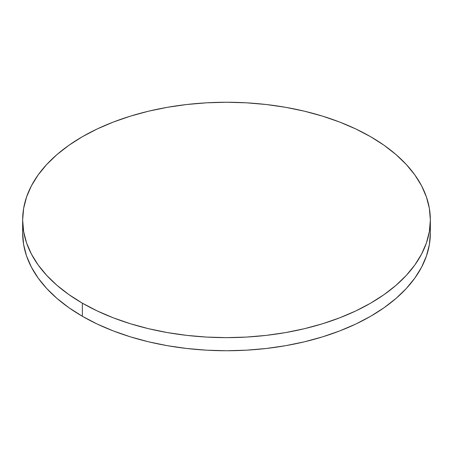 <?xml version="1.0" encoding="UTF-8"?>
<svg xmlns="http://www.w3.org/2000/svg" width="453" height="453" viewBox="0 0 453 453"><rect width="100%" height="100%" fill="white"/><g stroke="black" fill="none" stroke-linecap="round" stroke-linejoin="round"><path stroke-width="0.68" d="M22.967 226.5A203.85 117.689 0 0 0 22.65 233.052A203.85 117.689 0 0 0 82.355 316.273A203.85 117.689 0 0 0 304.512 341.789A203.85 117.689 0 0 0 430.35 233.052L430.35 219.948A203.85 117.689 180 0 1 304.512 328.68A203.85 117.689 180 0 1 82.355 303.17L82.355 316.273L82.355 303.17A203.85 117.689 180 0 1 22.65 219.948A203.85 117.689 180 0 1 148.488 111.212A203.85 117.689 180 0 1 370.645 136.727A203.85 117.689 180 0 1 430.35 219.948L429.37 208.414L426.432 196.987L421.573 185.781L414.835 174.909L406.279 164.467L395.996 154.564L384.076 145.283L370.645 136.727L355.82 128.969L339.756 122.089L322.593 116.155L304.512 111.212L285.673 107.321L266.268 104.518L246.483 102.82L226.5 102.253L206.517 102.82L186.732 104.518L167.327 107.321L148.488 111.212L130.407 116.155L113.244 122.089L97.18 128.969L82.355 136.727L68.924 145.283L57.004 154.564L46.721 164.467L38.165 174.909L31.427 185.781L26.568 196.987L23.63 208.414L22.65 219.948L23.63 231.483L26.568 242.91L31.427 254.11L38.165 264.988L46.721 275.424L57.004 285.333L68.924 294.609L82.355 303.17L97.18 310.922L113.244 317.802L130.407 323.742L148.488 328.68L167.327 332.57L186.732 335.379L206.517 337.072L226.5 337.638L246.483 337.072L266.268 335.379L285.673 332.57L304.512 328.68L322.593 323.742L339.756 317.802L355.82 310.922L370.645 303.17L384.076 294.609L395.996 285.333L406.279 275.424L414.835 264.988L421.573 254.11L426.432 242.91L429.37 231.483L430.35 219.948M22.65 219.948L22.65 233.052L23.63 244.586L26.568 256.013L31.427 267.219L38.165 278.091L46.721 288.533L57.004 298.436L68.924 307.717L82.355 316.273L97.18 324.031L113.244 330.911L130.407 336.845L148.488 341.789L167.327 345.679L186.732 348.482L206.517 350.18L226.5 350.747L246.483 350.18L266.268 348.482L285.673 345.679L304.512 341.789L322.593 336.845L339.756 330.911L355.82 324.031L370.645 316.273L384.076 307.717L395.996 298.436L406.279 288.533L414.835 278.091L421.573 267.219L426.432 256.013L429.37 244.586L430.35 233.052"/></g></svg>
